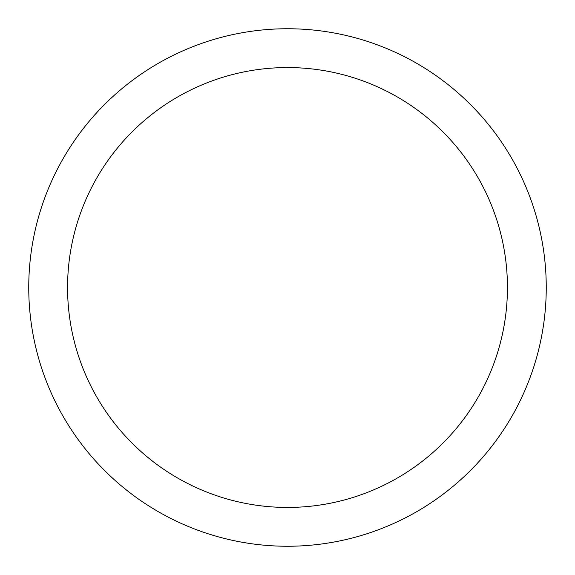 <?xml version="1.0" encoding="UTF-8"?>
<svg xmlns="http://www.w3.org/2000/svg" width="575" height="575" viewBox="0 0 575 575"><rect width="100%" height="100%" fill="white"/><g stroke="black" fill="none" stroke-linecap="round" stroke-linejoin="round"><path stroke-width="0.86" d="M287.5 28.75A258.75 258.75 0 0 1 546.25 287.5A258.75 258.75 0 0 1 287.5 546.25A258.75 258.75 0 0 1 28.75 287.5A258.75 258.75 0 0 1 287.5 28.75M287.5 67.562A219.938 219.938 0 0 1 507.438 287.5A219.938 219.938 0 0 1 287.5 507.438A219.938 219.938 0 0 1 67.562 287.5A219.938 219.938 0 0 1 287.5 67.562"/></g></svg>
